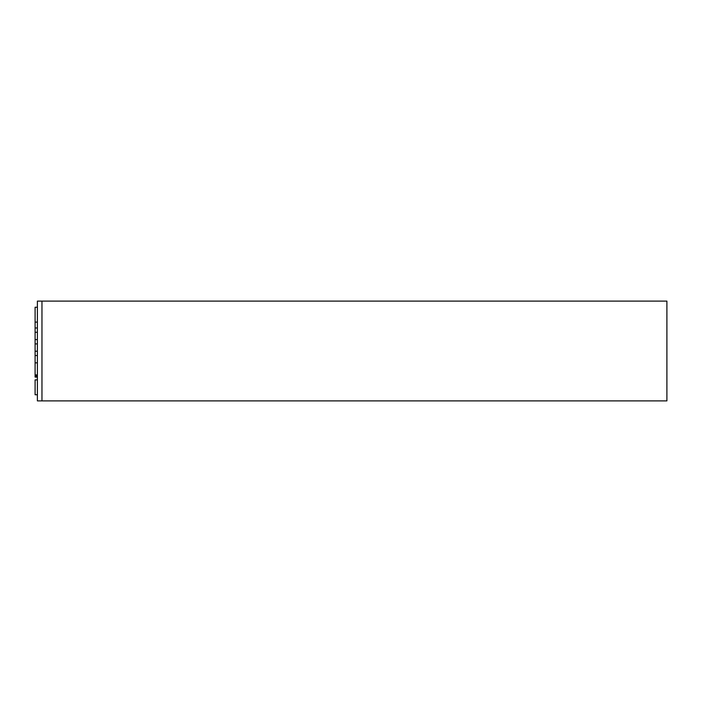 <?xml version="1.0" encoding="UTF-8"?>
<svg xmlns="http://www.w3.org/2000/svg" width="702" height="702" viewBox="0 0 702 702"><rect width="100%" height="100%" fill="white"/><g stroke="black" fill="none" stroke-linecap="round" stroke-linejoin="round"><path stroke-width="1.05" d="M37.39 377.088L35.1 377.088L35.1 307.248L37.39 307.248M37.39 394.752L35.1 394.752L35.1 379.879L37.39 379.879M37.39 400.886L37.39 301.114L666.9 301.114L666.9 400.886L37.39 400.886M41.962 400.886L41.962 301.114M35.1 322.121L37.39 322.121M35.1 374.903L37.39 374.903M35.1 377.009L37.39 377.009M35.1 375.868L37.39 375.868M35.1 362.846L37.39 362.846M35.1 351.219L37.39 351.219M35.1 339.601L37.39 339.601M35.1 327.974L37.39 327.974M35.1 332.274L37.39 332.274M35.1 343.901L37.39 343.901M35.1 355.528L37.39 355.528"/></g></svg>
